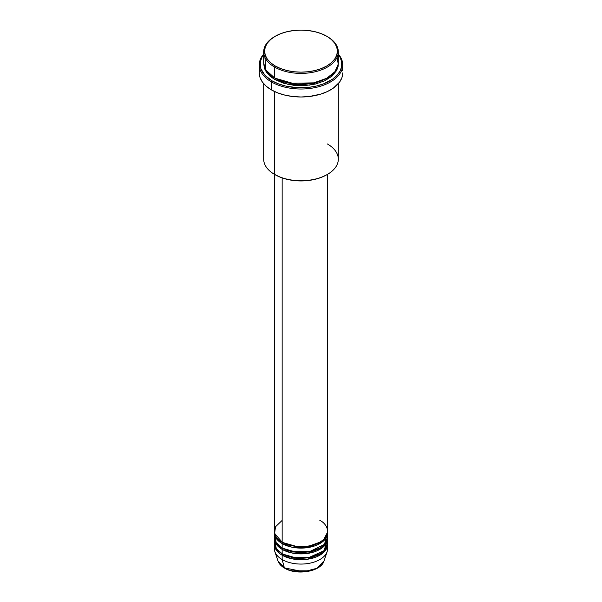 <?xml version="1.0" encoding="UTF-8"?>
<svg xmlns="http://www.w3.org/2000/svg" width="602" height="602" viewBox="0 0 602 602"><rect width="100%" height="100%" fill="white"/><g stroke="black" fill="none" stroke-linecap="round" stroke-linejoin="round"><path stroke-width="0.9" d="M292.045 570.831L309.955 570.831M327.383 546.503A26.646 15.389 180 0 1 327.164 551.59L324.064 560.861L316.93 568.265L303.762 571.765L284.385 567.882A0.888 0.512 120 0 0 284.55 568.115A0.888 0.512 -60 0 1 284.385 567.882A23.493 13.56 0 0 0 307.885 571.26A23.493 13.56 0 0 0 324.064 560.861C321.22 571.591 296.733 575.76 284.55 568.115C281.149 566.143 278.937 563.728 277.936 560.861A23.493 13.56 0 0 0 284.385 567.882L282.157 559.559L284.385 567.882L277.936 560.861L274.836 551.59A26.646 15.389 180 0 1 274.617 546.503M282.157 520.391L275.505 526.788L274.617 533.447L282.157 542.154A26.646 15.389 0 0 0 311.196 545.487A26.646 15.389 0 0 0 327.646 531.273L327.646 174.271M327.646 532.725A26.646 15.389 180 0 0 327.616 531.995L322.649 541.695L307.366 547.662L291.797 547.158L282.157 543.598A0.888 0.512 120 0 0 282.782 542.515L282.782 542.515A0.888 0.512 -60 0 1 282.157 543.598L276.747 539.099L274.384 531.995A26.646 15.389 180 0 0 274.354 532.725L274.354 537.074A26.646 15.389 0 0 0 282.157 547.955A26.646 15.389 0 0 0 311.196 551.289A26.646 15.389 0 0 0 327.646 537.074L327.646 532.725A26.646 15.389 180 0 1 311.196 546.932A26.646 15.389 180 0 1 282.157 543.598L282.157 547.955L282.157 543.598A26.646 15.389 180 0 1 274.354 532.725M274.828 534.17L276.175 542.665L282.157 547.955L292.595 551.673L309.481 551.658L324.486 544.343L327.172 534.17M327.646 538.527A26.646 15.389 180 0 0 327.616 537.797L322.649 547.496L307.366 553.464L291.797 552.96L282.157 549.4A0.888 0.512 120 0 0 282.782 548.317L282.782 548.317A0.888 0.512 -60 0 1 282.157 549.4L276.747 544.9L274.384 537.797A26.646 15.389 180 0 0 274.354 538.527L274.354 542.876A26.646 15.389 0 0 0 282.157 553.757A26.646 15.389 0 0 0 311.196 557.091A26.646 15.389 0 0 0 327.646 542.876L327.646 538.527A26.646 15.389 180 0 1 311.196 552.741A26.646 15.389 180 0 1 282.157 549.4L282.157 553.757L282.157 549.4A26.646 15.389 180 0 1 274.354 538.527M274.617 540.701L276.356 548.731L282.157 553.757L292.316 557.422L308.758 557.595L323.899 550.74L327.383 540.701M327.164 551.59A26.646 15.389 180 0 1 308.811 563.389A26.646 15.389 180 0 1 282.157 559.559L282.157 555.202A0.888 0.512 120 0 0 282.782 554.118L282.782 554.118A0.888 0.512 -60 0 1 282.157 555.202L282.157 559.559A26.646 15.389 0 0 0 311.196 562.893A26.646 15.389 0 0 0 327.646 548.678L327.646 544.328A26.646 15.389 180 0 1 311.196 558.543A26.646 15.389 180 0 1 282.157 555.202A26.646 15.389 180 0 1 274.354 544.328A26.646 15.389 180 0 1 274.384 543.598M264.903 57.295L265.918 70.058L274.617 77.959L274.617 67.085L275.249 65.994A36.421 21.025 180 0 1 275.249 36.255A36.421 21.025 180 0 1 326.751 36.255L321.235 33.644L314.936 31.703L308.104 30.506L301 30.1L293.896 30.506L287.064 31.703L280.765 33.644L275.249 36.255L270.719 39.446L267.356 43.081L265.279 47.024L264.579 51.125L265.279 55.226L267.356 59.177L270.719 62.811L275.249 65.994L280.765 68.613L287.064 70.554L293.896 71.751L301 72.157L308.104 71.751L314.936 70.554L321.235 68.613L326.751 65.994L331.281 62.811L334.644 59.177L336.721 55.226L337.421 51.125L336.721 47.024L334.644 43.081L331.281 39.446L327.383 36.624A37.309 21.537 0 0 0 327.067 36.444A37.309 21.537 180 0 1 327.383 36.624L326.751 36.255A36.421 21.025 180 0 1 326.751 65.994A36.421 21.025 180 0 1 275.249 65.994L274.617 67.085A37.309 21.537 0 0 0 327.383 67.085A37.309 21.537 0 0 0 327.383 36.624L327.383 36.624A37.309 21.537 180 0 1 338.309 51.855A37.309 21.537 180 0 1 315.275 71.751A37.309 21.537 180 0 1 274.617 67.085L274.617 77.959A37.309 21.537 0 0 0 315.275 82.632A37.309 21.537 0 0 0 338.309 62.728L338.309 51.855M327.383 143.968A37.309 21.537 180 0 1 327.383 174.429A37.309 21.537 180 0 1 274.617 174.429L275.249 174.791A36.421 21.025 0 0 0 326.751 174.791L321.235 177.402L314.936 179.351L308.104 180.547L301 180.946L293.896 180.547L287.064 179.351L280.765 177.402L274.617 174.429A37.309 21.537 0 0 0 315.275 179.095A37.309 21.537 0 0 0 338.309 159.199L338.309 83.708M271.479 81.955A41.749 24.103 0 0 0 325.441 84.446A41.749 24.103 0 0 0 338.309 54.09A41.749 24.103 180 0 1 342.749 64.911A41.749 24.103 180 0 1 316.976 87.177A41.749 24.103 180 0 1 271.479 81.955L271.479 89.931A41.749 24.103 0 0 0 316.976 95.154A41.749 24.103 0 0 0 342.749 72.887L341.951 77.59L339.573 82.113L333.275 88.178L327.488 91.519L320.678 94.145L309.142 96.523L301 96.99L292.858 96.523L285.024 95.154L277.808 92.926L271.479 89.931L271.479 81.955A41.749 24.103 180 0 1 259.251 64.911A41.749 24.103 180 0 1 263.691 54.09A41.749 24.103 0 0 0 271.479 81.955L272.104 80.864L271.479 81.955M338.309 54.564A40.861 23.591 180 0 1 324.162 83.618A40.861 23.591 180 0 1 272.104 80.864L278.297 83.798L285.363 85.981L296.997 87.659L308.969 87.32L316.637 85.981L323.703 83.798L332.59 79.148L337.037 75.303L340.1 71.028L341.665 66.491L341.665 61.871L340.1 57.333L338.309 54.564M275.249 78.328A0.888 0.512 -60 0 1 274.617 79.411L267.122 73.211L263.714 63.458L264.406 68.387L266.528 72.428L269.982 76.145L274.617 79.411A0.888 0.512 120 0 0 275.249 78.328L296.026 84.288L311.904 83.52L327.067 78.147L311.904 83.52L296.026 84.288L274.933 78.147M282.157 177.914L282.157 542.154L282.157 177.914M274.617 91.564L274.617 174.429L274.617 91.564M282.157 555.202L291.797 558.769L307.366 559.266L322.649 553.298L327.616 543.598A26.646 15.389 180 0 1 327.646 544.328M274.354 544.328L274.354 548.678A26.646 15.389 0 0 0 282.157 559.559A26.646 15.389 180 0 1 274.836 551.59M292.339 570.907L301 571.9L309.661 570.907M275.249 36.255L274.617 36.624A37.309 21.537 0 0 0 274.617 67.085A37.309 21.537 180 0 1 263.691 51.855A37.309 21.537 180 0 1 274.933 36.444M263.691 51.855L263.691 62.728A37.309 21.537 0 0 0 274.617 77.959L289.788 83.272L314.312 82.858L326.48 78.471L334.915 71.706L338.226 64.143L337.097 57.295M263.691 54.564L261.9 57.333L260.335 61.871L260.335 66.491L260.922 68.786L264.963 75.303L272.104 80.864A40.861 23.591 180 0 1 263.691 54.564M338.286 63.458L338.128 66.295L336.699 70.434L332.018 76.145L324.666 80.834L315.275 84.084L304.657 85.619L293.723 85.311L283.414 83.181L274.617 79.411L288.019 84.378L309.646 85.138L331.047 76.951L336.789 70.268L338.286 63.458M259.251 64.911L259.251 72.887A41.749 24.103 0 0 0 271.479 89.931L266.287 86.274L262.427 82.113L260.049 77.59L259.251 72.887L259.454 70.524M342.546 70.524L342.749 64.911M263.691 83.708L263.691 159.199A37.309 21.537 0 0 0 274.617 174.429L274.617 174.429M274.354 174.271L274.354 531.273A26.646 15.389 0 0 0 282.157 542.154C286.913 545.773 305.643 550.055 319.843 542.154C333.531 533.951 326.111 523.138 319.843 520.391M282.782 554.118L297.531 558.34L308.796 557.776L319.527 553.938L308.796 557.776L297.531 558.34L282.782 554.118M282.782 548.317L297.531 552.538L308.796 551.974L319.527 548.136L308.796 551.974L297.531 552.538L282.782 548.317M282.782 542.515L297.531 546.736L308.796 546.172L319.527 542.334L308.796 546.172L297.531 546.736L282.782 542.515M327.383 36.624L326.751 36.255M327.383 174.429L326.751 174.791"/></g></svg>
